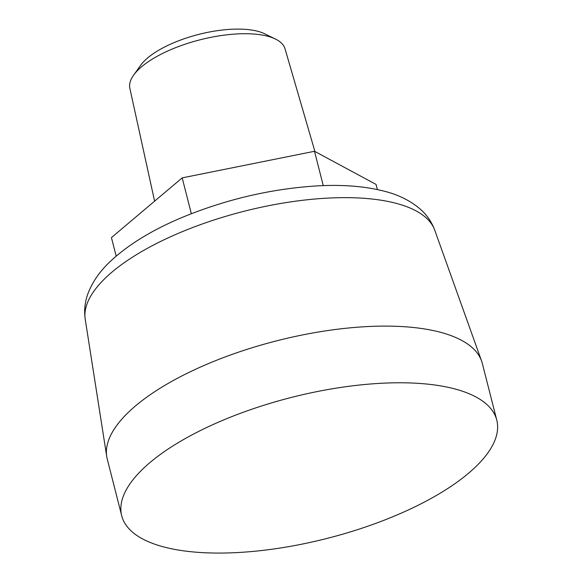 <?xml version="1.0" encoding="UTF-8"?>
<svg xmlns="http://www.w3.org/2000/svg" width="582" height="582" viewBox="0 0 582 582"><rect width="100%" height="100%" fill="white"/><g stroke="black" fill="none" stroke-linecap="round" stroke-linejoin="round"><path stroke-width="0.87" d="M496.773 420.124L482.325 363.452A193.53 72.714 165.7 0 0 481.569 360.978A193.53 72.714 165.7 0 0 276.828 340.79A193.53 72.714 165.7 0 0 106.732 456.528A193.53 72.714 165.7 0 0 107.255 459.053L121.696 515.725A193.53 72.714 165.7 0 0 208.56 552.9A193.53 72.714 165.7 0 0 407.909 510.152A193.53 72.714 165.7 0 0 496.773 420.124A193.53 72.714 165.7 0 0 291.276 397.462A193.53 72.714 165.7 0 0 121.696 515.725M377.369 189.557L376.059 184.414L314.506 151.284L182.195 177.874L111.438 237.602L116.167 256.138M323.265 185.629L314.506 151.284M191.333 213.718L182.195 177.874M314.92 151.502L285.027 48.801A80.069 30.082 165.7 0 0 275.446 39.045L264.577 33.749A69.978 26.292 165.7 0 0 198.731 34.403A69.978 26.292 165.7 0 0 140.604 65.351L133.598 75.202A80.069 30.082 165.7 0 0 129.859 88.348L154.601 201.168M275.446 39.045A80.069 30.082 165.7 0 0 200.106 39.794A80.069 30.082 165.7 0 0 133.598 75.202M85.227 319.256C83.968 310.381 84.892 301.796 87.998 293.495C92.502 281.848 99.864 271.234 110.078 261.653C128.324 244.484 152.957 229.49 183.985 216.671C227.387 199.037 271.634 188.786 316.724 185.92C342.733 184.436 365.511 186.262 385.066 191.405C398.619 194.897 410.179 200.652 419.738 208.662C426.555 214.503 431.56 221.669 434.739 230.166A180.456 67.803 165.7 0 0 243.829 211.339A180.456 67.803 165.7 0 0 85.227 319.256L106.732 456.528M434.739 230.166L481.569 360.978"/></g></svg>
